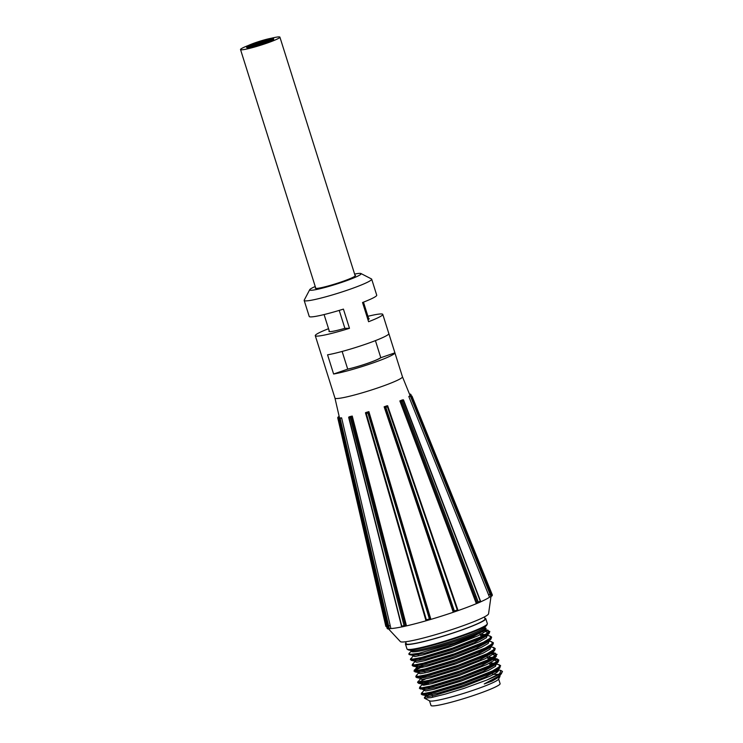 <?xml version="1.0" encoding="UTF-8"?>
<svg xmlns="http://www.w3.org/2000/svg" width="743" height="743" viewBox="0 0 743 743"><rect width="100%" height="100%" fill="white"/><g stroke="black" fill="none" stroke-linecap="round" stroke-linejoin="round"><path stroke-width="1.11" d="M258.499 42.769L251.682 45.397L258.499 42.769M258.861 42.76L257.533 43.772M252.936 45.527L254.19 45.026L251.682 45.397M263.514 42.481L264.22 42.23L263.514 42.481M266.022 41.71L266.718 41.469L266.022 41.71M263.867 42.481L264.564 42.23L263.867 42.481M262.976 42.825L263.681 42.574L262.976 42.825M264.796 42.277L265.483 42.035M265.557 42.007L266.245 41.757M264.517 42.212L265.223 41.97L264.517 42.212M266.588 41.627L267.136 41.422M264.332 42.184L265.028 41.942L264.332 42.184M265.362 41.98L266.059 41.729L265.362 41.98M264.053 42.509L264.749 42.258L264.053 42.509M263.022 42.713L263.719 42.472L263.022 42.713M264.712 42.24L265.409 41.998L264.712 42.24M265.251 41.905L265.948 41.654L265.251 41.905M263.338 42.788L264.099 42.518M254.793 44.673L253.669 45.072L254.793 44.673M254.608 45.119L253.484 45.518L254.608 45.119M259.233 43.577L258.109 43.967L259.233 43.577M259.335 43.893L258.722 44.199M257.932 43.939L256.809 44.339L257.932 43.939M256.92 44.348L255.796 44.747L256.92 44.348M255.62 44.71L254.496 45.109L255.62 44.71M257.459 43.781L256.344 44.171L257.459 43.781M258.648 43.484L257.533 43.883L258.648 43.484M256.047 44.218L254.933 44.608L256.047 44.218M257.635 43.893L256.521 44.292L257.635 43.893M255.323 44.673L254.208 45.063L255.323 44.673M257.208 44.394L256.094 44.794L257.208 44.394M256.632 44.301L255.508 44.701L256.632 44.301M259.298 43.41L258.183 43.809L259.298 43.41M255.796 44.831L254.673 45.221L255.796 44.831M253.957 45.202L252.843 45.592L253.957 45.202M258.471 43.939L257.347 44.329L258.471 43.939M262.716 42.1L263.839 41.701L262.716 42.1M263.839 41.701L262.548 42.11M261.712 41.942L262.827 41.552L261.712 41.942M265.576 40.754L266.691 40.363L265.576 40.754M262.251 41.942L263.366 41.543L262.251 41.942M260.877 42.472L262 42.072L260.877 42.472M261.425 42.602L260.709 42.481M263.839 41.617L264.954 41.227L263.839 41.617M264.852 41.209L265.966 40.819L264.852 41.209M263.254 41.534L264.378 41.134L263.254 41.534M266.152 40.846L267.276 40.447L266.152 40.846M267.276 40.447L266.57 41.023M266.217 40.679L267.341 40.289L266.217 40.679M262.966 41.487L264.09 41.088L262.966 41.487M264.564 41.162L265.678 40.772L264.564 41.162M264.127 41.664L265.251 41.264L264.127 41.664M265.223 41.218L263.96 41.673M262.539 41.98L263.654 41.589L262.539 41.98M260.942 42.305L262.065 41.905L260.942 42.305M263.551 41.571L264.666 41.181L263.551 41.571M264.378 41.051L265.502 40.651L264.378 41.051M261.527 42.388L262.641 41.998L261.527 42.388M262.623 42.323L261.36 42.407M266.505 40.809L265.316 41.478M259.437 43.391A5.563 0.511 162.5 0 1 260.18 43.233A5.563 0.511 162.5 0 1 261.555 43.14L261.601 43.27A5.563 0.511 162.5 0 1 261.555 43.373M258.945 43.503A5.563 0.511 162.5 0 1 258.843 43.438L258.805 43.317A5.563 0.511 162.5 0 1 261.545 41.97M266.709 40.419L266.691 40.363A5.563 0.511 162.5 0 1 268.037 40.048A5.563 0.511 162.5 0 1 269.412 39.964A5.563 0.511 162.5 0 1 266.096 41.515A5.563 0.511 162.5 0 1 260.18 43.233A5.563 0.511 162.5 0 1 258.805 43.317M251.264 46.187A5.563 0.511 162.5 0 1 252.908 45.444M269.412 39.964L269.449 40.094A5.563 0.511 162.5 0 1 266.635 41.469M263.171 42.602A5.563 0.511 162.5 0 1 261.425 43.085M270.368 39.871A11.126 1.031 -17.5 0 0 269.403 39.955M262.177 41.692A11.126 1.031 -17.5 0 0 258.796 42.732M251.682 45.388A11.126 1.031 -17.5 0 0 249.908 46.326M250.326 46.456A13.653 1.263 162.5 0 1 246.945 46.66A13.653 1.263 162.5 0 1 259.586 41.357A13.653 1.263 162.5 0 1 272.987 38.45A13.653 1.263 162.5 0 1 264.842 42.258A13.653 1.263 162.5 0 1 250.326 46.456M249.973 46.605A14.154 1.31 162.5 0 1 246.472 46.818A14.154 1.31 162.5 0 1 259.576 41.311A14.154 1.31 162.5 0 1 273.47 38.302A14.154 1.31 162.5 0 1 265.019 42.249A14.154 1.31 162.5 0 1 249.973 46.605M273.47 38.302L273.721 39.1A14.154 1.31 162.5 0 1 265.27 43.048A14.154 1.31 162.5 0 1 250.224 47.403A14.154 1.31 162.5 0 1 246.722 47.617L246.472 46.818M270.963 38.33A20.646 1.904 162.5 0 1 279.907 37.15A20.646 1.904 162.5 0 1 267.591 42.908A20.646 1.904 162.5 0 1 245.645 49.252A20.646 1.904 162.5 0 1 240.528 49.567A20.646 1.904 162.5 0 1 248.534 45.397M253.038 45.843A11.126 1.031 162.5 0 1 252.202 46.02A11.126 1.031 162.5 0 1 249.453 46.187A11.126 1.031 162.5 0 1 259.753 41.859A11.126 1.031 162.5 0 1 270.666 39.5A11.126 1.031 162.5 0 1 267.536 41.274M247.438 46.818L247.447 46.837A13.225 1.226 162.5 0 1 247.438 46.818A13.225 1.226 162.5 0 1 259.688 41.673A13.225 1.226 162.5 0 1 272.672 38.859A13.225 1.226 162.5 0 1 272.681 38.877L272.672 38.859M347.696 369.095A20.646 1.904 -17.5 0 0 368.091 363.141A20.646 1.904 -17.5 0 0 380.741 357.513M405.604 641.766L406.235 643.763A41.292 3.817 -17.5 0 0 446.757 634.986A41.292 3.817 -17.5 0 0 484.993 618.928L484.362 616.931M431.683 693.656L426.984 695.82L424.448 697.463L424.439 698.188L431.051 697.603L445.354 694.092L464.004 688.389L486.851 680.04C498.135 675.368 503.271 672.443 502.259 671.254A42.128 3.891 -17.5 0 0 502.184 671.208L501.962 671.115M501.516 673.539L502.184 671.208M424.411 698.169L429.714 700.909A36.231 3.344 -17.5 0 0 465.034 692.95A36.231 3.344 -17.5 0 0 498.534 679.204L500.011 676.399L499.751 675.517L484.25 683.959L492.117 681.09L500.011 676.399M497.448 675.276L496.956 675.285M501.479 673.604L496.761 677.56L484.25 683.959L499.426 675.991L500.819 674.495M485.783 630.649L489.823 631.448L487.324 634.188L479.105 638.497L451.261 649.261L422.73 657.852L413.758 659.756L410.368 659.654L410.665 659.106L410.35 659.635L413.758 659.738L422.739 657.834L451.261 649.243L479.105 638.488L487.315 634.178L489.813 631.429M484.027 636.705L481.018 637.15L483.981 636.723M491.095 636.686L491.634 637.178L489.126 639.927L480.907 644.237L453.081 654.992L424.559 663.583L415.578 665.477L412.17 665.384L412.476 664.836L412.161 665.366L415.551 665.468L424.532 663.564L453.063 654.982L480.907 644.218L489.126 639.909L491.625 637.169L490.009 636.017L490.371 638.079L483.517 642.24L454.447 653.821L423.445 663.165L414.51 664.92L412.504 664.251L412.161 665.366L413.089 666.109L416.517 666.833L428.507 664.66L452.088 657.509L475.938 648.5L488.578 641.608L475.938 648.5L452.088 657.509L428.507 664.66L416.517 666.833M485.838 642.435L482.82 642.881L485.792 642.454M492.758 643.113L492.776 644.775L493.436 642.918L492.906 642.398L493.436 642.918L490.928 645.658L482.709 649.967L454.865 660.731L426.343 669.313L417.371 671.217L413.972 671.115L419.21 667.911M484.631 648.63L487.603 648.184M494.569 648.843L494.578 650.506L495.237 648.639L494.717 648.137L495.237 648.648L492.748 651.388L484.529 655.697L456.685 666.462L428.154 675.043L419.173 676.947L415.783 676.845L416.089 676.306L415.774 676.836M489.442 653.896L486.442 654.342L489.405 653.914M493.008 653.58L497.058 654.379L494.55 657.118L486.331 661.428L458.487 672.192L429.956 680.783L420.984 682.678L417.594 682.576L417.891 682.037L417.585 682.566L420.993 682.659L429.974 680.755L458.505 672.164L486.34 661.409L494.55 657.1L497.048 654.36L493.018 653.561M488.253 660.09L493.333 659.413L488.244 660.072M494.829 659.31L498.859 660.109L496.343 662.858L488.123 667.168L460.298 677.922L431.785 686.504L422.804 688.408L419.396 688.315L419.702 687.767M493.064 665.356L490.055 665.802L493.027 665.384M500.132 665.347L500.661 665.839L498.163 668.579L489.953 672.889L462.109 683.653L433.578 692.244L424.597 694.138L421.207 694.046L421.513 693.498L421.197 694.027L424.587 694.129L433.568 692.225L462.1 683.634L489.943 672.879L498.163 668.57L500.661 665.821L499.055 664.679L499.398 666.75L492.535 670.91L463.456 682.492L432.454 691.835L423.529 693.581L421.606 692.847M494.875 671.087L491.857 671.542L494.829 671.115M496.946 670.873L498.432 670.771M485.792 630.631L489.813 631.439L489.145 633.315L475.566 640.68L449.831 650.357L424.318 658.038L411.278 660.369L411.622 659.245M491.095 636.667L491.625 637.16L490.956 639.045L477.377 646.41L451.67 656.078L426.157 663.768L413.089 666.109M493.436 642.899L490.937 645.639L482.718 649.949L454.874 660.713L426.343 669.304L417.362 671.198L413.972 671.096L423.055 666.295M484.631 648.611L487.64 648.165M490.194 646.754L493.621 647.487L495.237 648.63L492.739 651.37L484.52 655.679L456.676 666.443L428.144 675.034L419.173 676.929L415.783 676.836L416.712 677.57L417.046 676.446M494.829 659.292L498.85 660.09L496.352 662.84L488.132 667.149L460.288 677.904L431.767 686.495L422.786 688.399L419.386 688.297L419.684 687.758M500.132 665.329L500.661 665.821M496.974 670.855L498.442 670.753M484.715 627.761L486.08 628.272L485.736 629.312L482.755 631.401L471.108 636.76L453.787 643.169L418.894 653.301L409.198 654.537M482.309 631.652L483.21 631.55M485.281 631.364L489.145 633.315M481.223 637.81L482.151 637.661M490.956 637.383L490.965 639.036L488.578 641.608M413.08 666.109L413.433 664.976M483.034 643.54L483.962 643.392M492.776 644.775L479.179 652.14L453.471 661.818L427.968 669.499L414.9 671.839L415.244 670.706M422.043 667.428L423.259 666.935M484.835 649.271L485.773 649.122M492.191 653.069L494.578 650.506L480.99 657.88L455.283 667.548L429.77 675.229L416.712 677.57L420.129 678.303L432.157 676.111L455.756 668.96L479.579 659.951L492.191 653.069L479.579 659.951L455.756 668.96L432.157 676.111L420.129 678.303M486.646 655.001L487.575 654.852M492.507 654.295L496.389 656.236L482.829 663.592L457.094 673.279L431.562 680.969L418.504 683.3L419.256 681.907L425.655 678.888M488.448 660.731L489.386 660.583M494.318 660.025L498.191 661.976L484.594 669.341L458.868 679.018L433.364 686.699L420.315 689.03L420.668 687.907M490.259 666.462L491.197 666.313M499.993 666.044L499.993 667.706L486.414 675.071L460.706 684.74L435.194 692.42L422.135 694.761L422.47 693.637M492.07 672.192L492.999 672.053M495.86 671.672L497.931 671.486M413.173 654.379L408.789 654.063L409.282 653.246A41.775 3.854 -17.5 0 0 413.173 654.379M484.965 630.138L472.353 637.02L448.531 646.029L424.931 653.181L412.904 655.372L413.219 654.369L412.904 655.372L424.931 653.181L448.531 646.029L472.353 637.02L485.736 629.312M481.102 634.188L487.278 634.81L481.102 634.188M486.776 635.869L474.155 642.751L450.314 651.769L426.714 658.92L414.696 661.103L426.714 658.92L450.314 651.769L474.155 642.751L486.776 635.869L489.163 633.305M415.031 660.1L419.08 658.038L415.031 660.1M487.956 639.834L489.08 640.54L487.956 639.834M416.832 665.839L420.882 663.768L416.832 665.839M489.758 645.565L490.891 646.271L489.758 645.565M492.758 644.785L490.38 647.348L477.749 654.23L453.917 663.239L430.336 670.381L418.272 672.554L418.495 673.158L416.126 675.712L418.114 676.381L427.049 674.635L458.05 665.291L487.129 653.71L493.974 649.549L493.621 647.487M418.634 671.57L422.693 669.499L418.634 671.57M491.569 651.305L492.702 652.001L491.569 651.305M420.445 677.3L424.504 675.229L420.445 677.3M488.337 657.118L494.504 657.731L488.337 657.118M496.389 656.236L494.002 658.8L481.39 665.682L457.539 674.7L433.94 681.851L421.885 684.024L422.089 684.656L427.884 681.61M422.256 683.031L426.306 680.96L422.256 683.031M490.148 662.849L496.305 663.471L490.148 662.849M494.838 658.8L497.234 658.948L498.85 660.09L498.2 661.967L495.804 664.539L483.164 671.431L459.323 680.439L435.732 687.581L423.686 689.755L423.928 690.34L421.197 694.027L422.126 694.761L425.553 695.494L425.702 696.117L431.497 693.08M424.058 688.761L428.117 686.69L424.058 688.761M496.993 668.496L498.116 669.202L496.993 668.496M497.606 670.27L484.984 677.152L461.152 686.16L437.571 693.312L425.553 695.494L437.571 693.312L461.152 686.16L484.984 677.152L497.606 670.27L499.993 667.706M425.869 694.491L429.928 692.43L425.869 694.491M492.767 674.43L499.194 674.328L492.767 674.43M485.3 629.72L484.677 631.912L477.721 635.915L450.76 646.559L422.86 654.964L414.882 656.533L413.08 655.958L410.35 659.635M413.767 655.419L417.232 653.654M480.489 635.469L486.535 635.274M487.157 635.469L486.433 637.689L479.421 641.701L452.441 652.335L424.606 660.713L416.665 662.273L414.891 661.688L412.504 664.251M419.368 659.236L420.659 658.688M486.145 640.875L488.346 641.014M491.745 641.738L488.402 641.023L488.94 641.228L488.235 643.429L481.213 647.441L454.224 658.075L426.389 666.452L418.467 668.003L416.702 667.418L417.38 666.88M421.17 664.976L422.47 664.418M487.956 646.614L490.148 646.744M490.761 646.93L490.046 649.15L483.043 653.162L456.072 663.796L428.237 672.174L420.297 673.734L418.495 673.158M422.981 670.706L424.272 670.149M489.767 652.345L491.959 652.475M492.572 652.66L491.857 654.88L484.854 658.892L457.883 669.527L430.048 677.904L422.098 679.464L420.315 678.879L417.594 682.585M420.993 678.35L426.083 675.879M487.714 658.4L494.364 658.428M494.383 658.391L493.658 660.62L486.637 664.632L459.666 675.266L431.832 683.644L423.9 685.195L422.117 684.609L419.73 687.182L421.727 687.842L430.652 686.095L461.654 676.762L490.742 665.171L497.596 661.01L497.243 658.948L493.816 658.214M489.526 664.131L495.572 663.936M496.185 664.131L495.47 666.35L488.457 670.362L461.487 680.997L433.661 689.365L425.711 690.925L423.919 690.349M428.405 687.897L429.695 687.34M495.182 669.536L497.383 669.666M497.996 669.852L497.281 672.071L490.269 676.093L463.298 686.727L435.454 695.104L427.513 696.665L425.73 696.08L424.448 697.463M496.993 675.266L497.466 675.266M485.801 630.138L488.188 630.287L488.569 632.339L481.733 636.5L452.673 648.082L421.652 657.434L412.709 659.18L410.693 658.521M417.975 654.815L419.275 654.286M480.851 636.621L485.253 636.027M483.591 642.203L487.064 641.757M491.829 641.757L492.163 643.819L485.3 647.989L456.211 659.57L425.21 668.904L416.294 670.65L414.315 669.982L421.587 666.276M485.393 647.942L488.875 647.497M487.204 653.673L490.677 653.227M491.996 652.484L495.423 653.218L495.795 655.27L488.968 659.422L459.898 671.003L428.887 680.356L419.944 682.111L417.928 681.452M488.077 659.552L492.488 658.957M422.953 685.25L428.312 682.947M489.888 665.282L494.29 664.688M492.628 670.864L496.101 670.418M500.773 670.4L499.788 673.585L486.851 680.04M429.519 700.807L430.986 705.46A36.231 3.344 -17.5 0 0 466.548 697.751A36.231 3.344 -17.5 0 0 500.104 683.662L498.637 679.018M406.003 643.02A42.128 3.891 -17.5 0 0 405.427 644.014A42.128 3.891 -17.5 0 0 446.784 635.061A42.128 3.891 -17.5 0 0 485.792 618.678A42.128 3.891 -17.5 0 0 484.761 618.195M354.978 275.244A21.064 1.95 162.5 0 1 355.498 275.486A21.064 1.95 162.5 0 1 335.994 283.677A21.064 1.95 162.5 0 1 315.32 288.154A21.064 1.95 162.5 0 1 315.599 287.652M339.226 310.398L344.882 328.322A21.064 1.95 162.5 0 1 328.945 331.359A21.064 1.95 162.5 0 1 329.223 330.867M368.602 318.45A21.064 1.95 162.5 0 1 369.122 318.691A21.064 1.95 162.5 0 1 367.98 319.787M375.419 340.619L380.806 357.717A21.064 1.95 162.5 0 1 347.715 369.15L342.133 351.448M344.882 328.322L349.479 328.313A35.395 3.269 162.5 0 1 315.283 335.669A35.395 3.269 162.5 0 1 328.545 328.703M367.924 316.286A35.395 3.269 162.5 0 1 382.784 314.391A35.395 3.269 162.5 0 1 368.593 321.71L362.538 302.512A35.395 3.269 162.5 0 0 376.729 295.185L371.686 279.182A35.395 3.269 -17.5 0 0 371.444 278.931L360.94 273.526A26.962 2.489 162.5 0 1 336.152 284.197A26.962 2.489 162.5 0 1 309.729 289.668A26.962 2.489 162.5 0 1 315.236 286.501M347.715 369.15L333.616 374.017L327.561 354.82A35.395 3.269 162.5 0 0 365.565 344.223A35.395 3.269 162.5 0 0 388.849 333.644L394.904 352.851A35.395 3.269 162.5 0 1 371.621 363.42A35.395 3.269 162.5 0 1 333.616 374.017M394.904 352.851L380.806 357.717M388.533 628.931L400.356 641.59A46.28 4.272 -17.5 0 0 458.106 627.482A46.28 4.272 -17.5 0 0 488.56 613.783L490.984 596.583L489.498 597.149L408.826 396.521A36.983 3.418 -17.5 0 0 409.467 396.019L411.12 395.527L411.993 396.158L492.293 594.864L491.977 595.812L492.293 594.864A56.719 5.238 162.5 0 1 491.652 595.366L491.002 596.573L410.377 396.075L411.659 396.428A39.574 3.659 -17.5 0 0 411.993 396.158L492.368 595.004M477.638 603.14A54.267 5.015 162.5 0 1 455.44 611.526A54.267 5.015 162.5 0 1 405.241 626.163M401.768 626.906A54.267 5.015 162.5 0 1 388.115 628.309M388.933 626.117A54.267 5.015 162.5 0 1 390.14 625.3M402.446 619.402A54.267 5.015 162.5 0 1 404.591 618.529M473.783 596.88A54.267 5.015 162.5 0 1 476.124 596.369M488.457 594.549A54.267 5.015 162.5 0 1 489.702 594.595M489.693 597.075A54.267 5.015 162.5 0 1 480.721 601.802M339.579 418.253L334.954 398.072A35.395 3.269 -17.5 0 0 334.954 398.09A35.395 3.269 -17.5 0 0 369.698 390.558A35.395 3.269 -17.5 0 0 402.465 376.803A35.395 3.269 -17.5 0 0 402.455 376.775L410.182 395.805M340.053 418.43A38.738 3.576 162.5 0 1 339.059 418.43L340.666 417.882A36.983 3.418 -17.5 0 0 341.622 417.872L390.883 628.485L389.341 628.884L340.127 418.402L339.254 419.433L388.097 628.281L389.341 628.884L387.679 628.912M351.179 416.526L350.278 417.631L404.053 625.634L405.418 626.145L351.179 416.526A38.738 3.576 162.5 0 1 348.792 417.055L349.962 416.572A36.983 3.418 -17.5 0 0 352.247 416.061L406.477 625.829A54.267 5.015 162.5 0 1 405.084 626.145M368.881 411.641L367.896 412.987L429.38 618.938L430.578 619.448L368.602 411.891A38.738 3.576 162.5 0 1 365.454 412.811L365.872 412.514A36.983 3.418 -17.5 0 0 368.881 411.641L430.884 619.328A54.267 5.015 162.5 0 1 430.503 619.439M453.722 612.065A54.267 5.015 162.5 0 1 453.258 612.223L384.131 406.792A36.983 3.418 -17.5 0 0 387.057 405.78L387.679 405.789L387.391 406.746L457.298 609.975L458.078 610.588L387.623 405.752M404.118 455.375L457.298 609.984M477.749 603.037A54.267 5.015 162.5 0 1 476.337 603.632L399.855 400.932A36.983 3.418 -17.5 0 0 401.917 400.059L403.208 399.762L403.533 400.588L480.554 601.932A55.948 5.164 -17.5 0 1 477.498 603.232M409.514 394.171A38.738 3.576 162.5 0 1 410.257 394.171L411.037 394.635M410.257 394.171L410.768 395.629M409.607 394.394L410.192 394.199M492.219 595.663L491.012 596.573M408.826 396.521L410.377 396.075M401.053 400.681A38.738 3.576 162.5 0 0 403.208 399.762L403.533 400.588A39.574 3.659 -17.5 0 1 402.427 401.062L400.997 400.691L477.433 603.26L476.337 603.632M480.322 601.171A56.719 5.238 162.5 0 1 478.26 602.044L477.443 603.26L480.582 601.923M399.855 400.932L400.997 400.691M457.298 609.975A56.719 5.238 162.5 0 1 454.363 610.997L385.821 407.294L384.586 406.811A38.738 3.576 162.5 0 0 387.642 405.752L458.078 610.588A55.948 5.164 -17.5 0 1 453.657 612.111L453.258 612.223M454.363 610.997L453.648 612.111L458.078 610.579M384.586 406.811L453.648 612.111M429.38 618.938A56.719 5.238 162.5 0 1 426.361 619.811L426.018 620.767A55.948 5.164 -17.5 0 0 430.569 619.448L430.884 619.328M426.361 619.811L366.28 413.461L365.454 412.811L425.99 620.758L430.578 619.448M401.926 626.916L406.477 625.829M404.053 625.634A56.719 5.238 162.5 0 1 401.749 626.135L401.954 626.916A55.948 5.164 -17.5 0 0 405.372 626.154M401.749 626.135L349.052 417.9A39.574 3.659 -17.5 0 0 350.278 417.631M348.792 417.055L349.052 417.9L348.792 417.055M351.235 416.507L352.247 416.061M388.097 628.281A56.719 5.238 162.5 0 1 387.14 628.281L387.902 628.884L387.14 628.281L338.743 419.433A39.574 3.659 -17.5 0 0 339.254 419.433M339.059 418.43L338.743 419.433L339.059 418.43M340.127 418.402L341.622 417.872M386.797 626.906L385.821 626.34L337.731 417.78M339.235 416.767L337.777 417.919L385.793 626.163M338.195 417.074L337.777 417.919L338.195 417.074A38.738 3.576 162.5 0 1 338.864 416.544L337.898 417.241M354.615 274.083A26.962 2.489 162.5 0 1 359.863 273.368A26.962 2.489 162.5 0 1 360.94 273.526M309.729 289.668L304.231 300.126A35.395 3.269 -17.5 0 0 304.175 300.46A35.395 3.269 -17.5 0 0 338.91 292.937A35.395 3.269 -17.5 0 0 371.686 279.182M349.479 328.313L343.424 309.107A35.395 3.269 162.5 0 1 309.227 316.462L304.175 300.46M490.38 647.348L477.749 654.23L453.917 663.239L430.336 670.381L418.272 672.554M494.002 658.8L481.39 665.682L457.539 674.7L433.94 681.851L421.885 684.024M496.129 664.056L483.164 671.431L459.323 680.439L435.732 687.581L423.742 689.764L419.396 688.297M411.408 650.543L411.52 650.877A38.692 3.576 -17.5 0 0 449.339 643.159A38.692 3.576 -17.5 0 0 484.724 627.77M406.997 648.973A42.128 3.891 -17.5 0 0 448.345 640.02A42.128 3.891 -17.5 0 0 487.362 623.637L486.869 625.086A41.775 3.854 -17.5 0 1 448.521 640.568A41.775 3.854 -17.5 0 1 408.223 649.884L406.997 648.973L405.427 644.014M408.223 649.884L411.641 650.617A38.692 3.576 -17.5 0 0 448.967 641.989A38.692 3.576 -17.5 0 0 484.492 627.64L486.869 625.086M411.12 395.527A38.738 3.576 162.5 0 1 410.452 396.056M491.652 595.366L411.659 396.428M478.26 602.044L402.427 401.062M385.821 407.294A39.574 3.659 -17.5 0 0 387.391 406.746M366.28 413.461A39.574 3.659 -17.5 0 0 367.896 412.987M365.472 412.792L426.027 620.767M348.839 417.037L401.954 626.906M386.666 626.934L359.436 508.871M368.834 319.193L363.466 302.15M355.21 275.978L279.907 37.15M329.455 331.61L324.087 314.568M315.831 288.395L240.528 49.567M413.972 671.115L416.702 667.418M409.477 654.639L412.904 655.372M411.278 660.369L414.696 661.103M414.9 671.839L418.328 672.573M418.504 683.3L421.931 684.034M411.529 650.831L409.282 653.246M412.848 655.363L413.043 655.995M414.659 661.094L414.891 661.688M420.083 678.285L420.315 678.879M499.231 675.415L499.788 675.619M502.472 671.551L500.856 670.418M484.77 629.553L488.188 630.287M486.591 635.293L490.018 636.027M495.627 663.954L499.055 664.688M497.42 669.675L500.847 670.409M487.362 623.637L485.792 618.678M492.878 674.783L492.516 673.613M492.154 672.461L491.782 671.282M490.343 666.731L489.971 665.552M488.541 661.001L488.16 659.821M487.464 657.583L487.092 656.413M486.73 655.27L486.359 654.081M484.919 649.54L484.547 648.351M483.117 643.81L482.746 642.621M481.306 638.07L480.935 636.89M479.867 633.491L479.709 632.99M432.816 697.25L431.2 692.132M429.77 687.581L429.398 686.402M428.748 684.349L427.587 680.672M426.157 676.121L425.785 674.932M425.135 672.889L424.764 671.718M424.346 670.39L423.974 669.202M422.544 664.66L422.163 663.471M420.733 658.93L420.362 657.741M410.526 394.134L409.495 394.134M480.721 601.589L403.533 399.966M348.662 417.371L401.657 626.748M338.659 419.21L387.159 628.485M402.465 376.803L382.784 314.391M334.954 398.09L315.283 335.669"/></g></svg>
